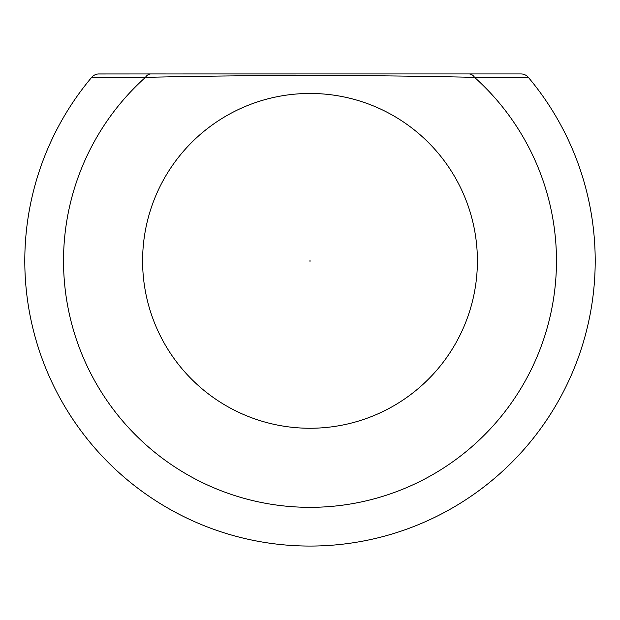 <?xml version="1.0" encoding="UTF-8"?>
<svg xmlns="http://www.w3.org/2000/svg" width="620" height="620" viewBox="0 0 620 620"><rect width="100%" height="100%" fill="white"/><g stroke="black" fill="none" stroke-linecap="round" stroke-linejoin="round"><path stroke-width="0.93" d="M524.311 77.368L528.341 77.368A285.208 285.208 0 0 1 310 546.065A285.208 285.208 0 0 1 91.659 77.368A9.633 9.633 0 0 1 98.069 73.981L165.47 73.935M521.932 73.981L520.924 73.935L521.932 73.981A9.633 9.633 0 0 1 528.341 77.368L474.556 77.361C430.644 76.338 375.798 75.624 310 75.222C244.435 75.624 189.581 76.338 145.444 77.361L91.659 77.368A9.633 9.633 0 0 1 98.464 73.951L98.069 73.981M310 261.369L310 260.346L310 261.369M94.992 77.368L101.455 77.368M520.924 73.935L98.464 73.951A9.633 9.633 0 0 0 91.659 77.368A285.208 285.208 0 0 0 310 546.065M151.017 73.935A9.633 7.285 90 0 0 145.444 77.361A246.481 246.481 0 0 0 310 507.338A246.481 246.481 0 0 0 474.556 77.361A9.633 7.285 90 0 0 468.983 73.935M521.536 73.951A9.633 9.633 0 0 1 528.341 77.368A9.633 9.633 0 0 0 521.536 73.951M310 428.257A167.4 167.4 0 0 1 142.6 260.857A167.4 167.4 0 0 1 310 93.457A167.4 167.4 0 0 1 477.4 260.857A167.4 167.4 0 0 1 310 428.257"/></g></svg>
